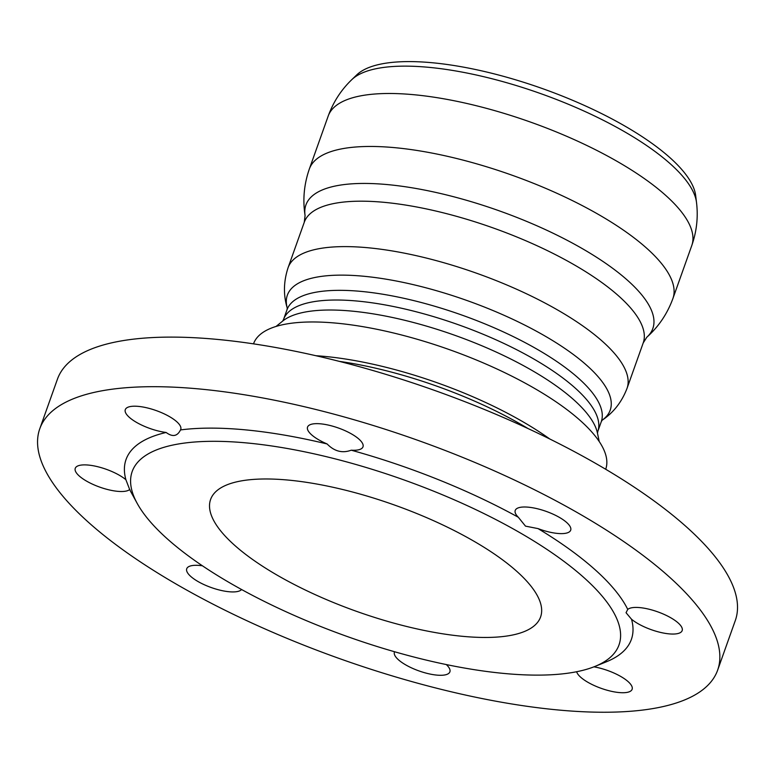 <?xml version="1.0" encoding="UTF-8"?>
<svg xmlns="http://www.w3.org/2000/svg" width="774" height="774" viewBox="0 0 774 774"><rect width="100%" height="100%" fill="white"/><g stroke="black" fill="none" stroke-linecap="round" stroke-linejoin="round"><path stroke-width="1.16" d="M696.503 202.42L695.671 195.59A182.2 58.718 -160.4 0 0 624.744 125.978A182.2 58.718 -160.4 0 0 356.737 74.904L351.783 79.664C341.17 89.861 333.313 101.984 328.195 116.061A192.978 62.191 -160.4 0 1 617.662 161.679A192.978 62.191 -160.4 0 1 691.782 245.522C696.706 231.387 698.283 217.02 696.503 202.42A185.315 59.724 -160.4 0 0 541.026 93.731A185.315 59.724 -160.4 0 0 351.802 79.645M605.694 469.247L605.694 469.257A186.921 60.237 -160.4 0 0 533.905 388.026A186.921 60.237 -160.4 0 0 253.514 343.84L253.504 343.849M330.924 425.71A29.441 9.491 19.6 0 1 362.996 446.83A29.441 9.491 19.6 0 1 351.232 450.197C342.398 453.467 334.358 451.397 327.121 443.966A29.441 9.491 19.6 0 1 307.539 427.084A29.441 9.491 19.6 0 1 330.924 425.71M682.01 627.869A29.441 9.491 19.6 0 1 682.165 630.607A29.441 9.491 19.6 0 1 661.267 632.59A29.441 9.491 19.6 0 1 631.536 619.248L626.05 612.718L627.743 609.409A29.441 9.491 19.6 0 1 656.391 611.373A29.441 9.491 19.6 0 1 682.01 627.869M446.308 664.566A29.441 9.491 19.6 0 1 449.887 671.842A29.441 9.491 19.6 0 1 426.493 673.225A29.441 9.491 19.6 0 1 394.421 652.095A29.441 9.491 19.6 0 1 394.576 651.747M75.407 471.066A29.441 9.491 19.6 0 1 75.252 468.318A29.441 9.491 19.6 0 1 96.15 466.345A29.441 9.491 19.6 0 1 125.881 479.687L129.674 489.526A29.441 9.491 19.6 0 1 101.026 487.562A29.441 9.491 19.6 0 1 75.407 471.066M130.051 489.923L129.674 489.526A268.201 86.436 -160.4 0 0 131.27 492.593L137.211 503.419A258.39 83.273 -160.4 0 0 347.661 636.663A258.39 83.273 -160.4 0 0 594.964 666.424A258.39 83.273 -160.4 0 0 519.77 532.618A258.39 83.273 -160.4 0 0 239.805 442.351A258.39 83.273 -160.4 0 0 137.211 503.419M241.585 589.527A29.441 9.491 19.6 0 1 198.038 581.535A29.441 9.491 19.6 0 1 186.727 568.745A29.441 9.491 19.6 0 1 202.44 565.804M593.9 666.84A29.441 9.491 19.6 0 1 632.126 689.286A29.441 9.491 19.6 0 1 626.969 692.411A29.441 9.491 19.6 0 1 597.18 686.809A29.441 9.491 19.6 0 1 576.64 671.726M559.389 517.39A29.441 9.491 19.6 0 1 570.69 530.18A29.441 9.491 19.6 0 1 538.056 528.613L525.498 526.136L518.319 517.255A29.441 9.491 19.6 0 1 515.232 510.434A29.441 9.491 19.6 0 1 559.389 517.39M130.448 406.524A29.441 9.491 19.6 0 1 163.159 413.384A29.441 9.491 19.6 0 1 180.748 429.386A29.441 9.491 19.6 0 1 180.497 429.928C177.343 436.362 172.554 437.213 166.139 432.473A29.441 9.491 19.6 0 1 137.308 422.836A29.441 9.491 19.6 0 1 125.291 409.639A29.441 9.491 19.6 0 1 130.448 406.524M518.319 517.255A268.201 86.436 -160.4 0 0 351.232 450.197M327.121 443.966A268.201 86.436 -160.4 0 0 180.497 429.928M166.139 432.473A268.201 86.436 -160.4 0 0 125.881 479.687M594.964 666.424L606.41 661.78A268.201 86.436 -160.4 0 0 631.536 619.248M627.743 609.409A268.201 86.436 -160.4 0 0 538.056 528.613M579.455 513.83A359.784 115.945 -160.4 0 0 39.774 428.777A359.784 115.945 -160.4 0 0 339.815 658.693A359.784 115.945 -160.4 0 0 717.643 670.158A359.784 115.945 -160.4 0 0 579.455 513.83M473.32 540.871A175.147 56.444 -160.4 0 0 210.596 499.462A175.147 56.444 -160.4 0 0 356.659 611.392A175.147 56.444 -160.4 0 0 540.591 616.965A175.147 56.444 -160.4 0 0 473.32 540.871M717.643 670.158L735.3 620.564A359.784 115.945 -160.4 0 0 597.112 464.245A359.784 115.945 -160.4 0 0 57.431 379.192L39.774 428.777M597.799 431.447L601.253 421.762A166.807 53.754 -160.4 0 0 537.185 349.277A166.807 53.754 -160.4 0 0 286.97 309.852L283.516 319.536A166.807 53.754 19.6 0 1 312.773 301.85A166.807 53.754 19.6 0 1 533.731 358.972A166.807 53.754 19.6 0 1 597.799 431.447L597.48 433.266M646.803 337.232A184.135 59.337 -160.4 0 0 499.288 210.847A184.135 59.337 -160.4 0 0 305.082 215.559L304.279 222.235A179.887 57.973 -160.4 0 1 574.124 264.756A179.887 57.973 -160.4 0 1 643.213 342.921L646.803 337.232C658.645 326.647 667.352 313.731 672.916 298.503L672.916 298.503A192.978 62.191 -160.4 0 0 598.795 214.65A192.978 62.191 -160.4 0 0 309.329 169.032L328.195 116.061M643.213 342.921L627.037 388.345A179.887 57.973 -160.4 0 0 557.948 310.181A179.887 57.973 -160.4 0 0 288.102 267.649L304.279 222.235M602.046 420.272A171.354 55.225 -160.4 0 0 467.312 300.631A171.354 55.225 -160.4 0 0 287.289 308.197M276.028 326.454L282.781 320.997A170.232 54.857 19.6 0 1 306.04 311.883A170.232 54.857 19.6 0 1 531.535 370.166A170.232 54.857 19.6 0 1 597.441 433.043L599.231 441.548M549.801 438.993A186.921 60.237 -160.4 0 0 522.063 421.279A186.921 60.237 -160.4 0 0 315.937 355.721M339.409 361.381A187.676 60.478 19.6 0 1 521.289 424.568A187.676 60.478 19.6 0 1 528.042 428.554M672.916 298.503L691.782 245.522M305.082 215.559C302.605 199.856 304.018 184.357 309.329 169.032M601.504 420.65C613.202 412.987 621.716 402.219 627.037 388.345M287.473 308.826C283.255 295.494 283.458 281.775 288.102 267.649M601.253 421.762L602.153 420.156M286.97 309.852L287.28 308.033M283.516 319.536L282.616 321.142"/></g></svg>
